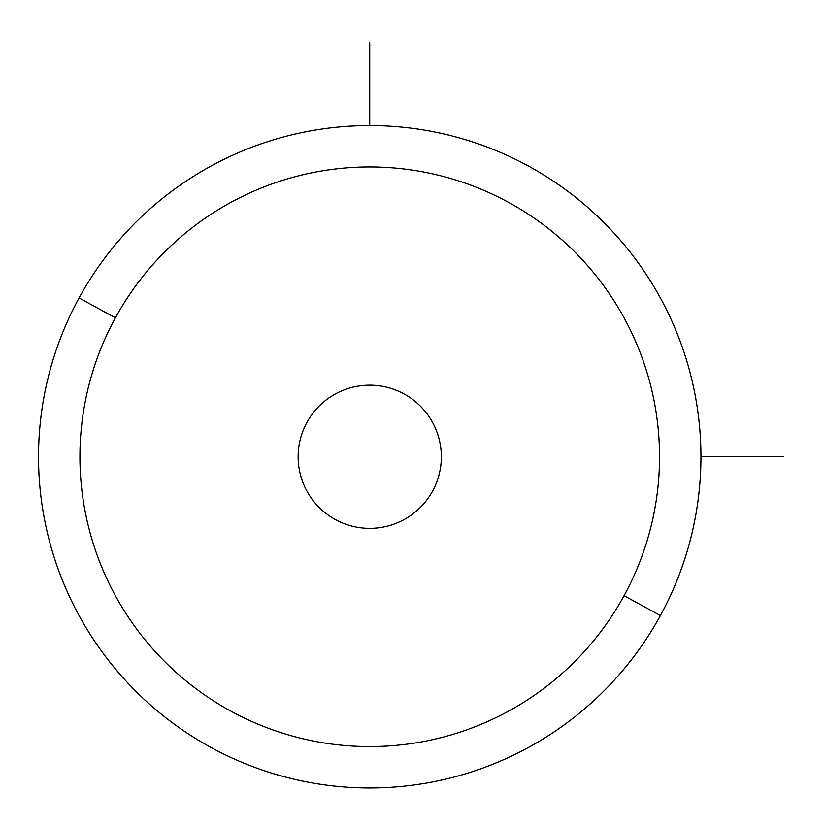 <?xml version="1.0" encoding="UTF-8"?>
<svg xmlns="http://www.w3.org/2000/svg" width="825" height="825" viewBox="0 0 825 825"><rect width="100%" height="100%" fill="white"/><g stroke="black" fill="none" stroke-linecap="round" stroke-linejoin="round"><path stroke-width="1.24" d="M79.076 297.959A331.207 331.207 0 0 0 210.942 747.419A331.207 331.207 0 0 0 660.402 615.543A331.207 331.207 0 0 0 528.526 166.093A331.207 331.207 0 0 0 79.076 297.959L115.407 317.811A289.812 289.812 0 0 0 230.794 711.088A289.812 289.812 0 0 0 624.071 595.691L660.402 615.543A331.207 331.207 0 0 1 210.942 747.419A331.207 331.207 0 0 1 79.076 297.959A331.207 331.207 0 0 1 528.526 166.093A331.207 331.207 0 0 1 660.402 615.543L624.071 595.691A289.812 289.812 0 0 0 508.674 202.424A289.812 289.812 0 0 0 115.407 317.811L79.076 297.959M624.071 595.691A289.812 289.812 0 0 1 230.794 711.088A289.812 289.812 0 0 1 115.407 317.811A289.812 289.812 0 0 1 508.674 202.424A289.812 289.812 0 0 1 624.071 595.691M306.91 422.431A71.589 71.589 0 0 0 335.414 519.585A71.589 71.589 0 0 0 432.568 491.081A71.589 71.589 0 0 0 404.064 393.927A71.589 71.589 0 0 0 306.91 422.431A71.589 71.589 0 0 1 404.064 393.927A71.589 71.589 0 0 1 432.568 491.081A71.589 71.589 0 0 1 335.414 519.585A71.589 71.589 0 0 1 306.91 422.431M700.951 456.751L783.75 456.751M369.734 125.544L369.734 42.735"/></g></svg>
